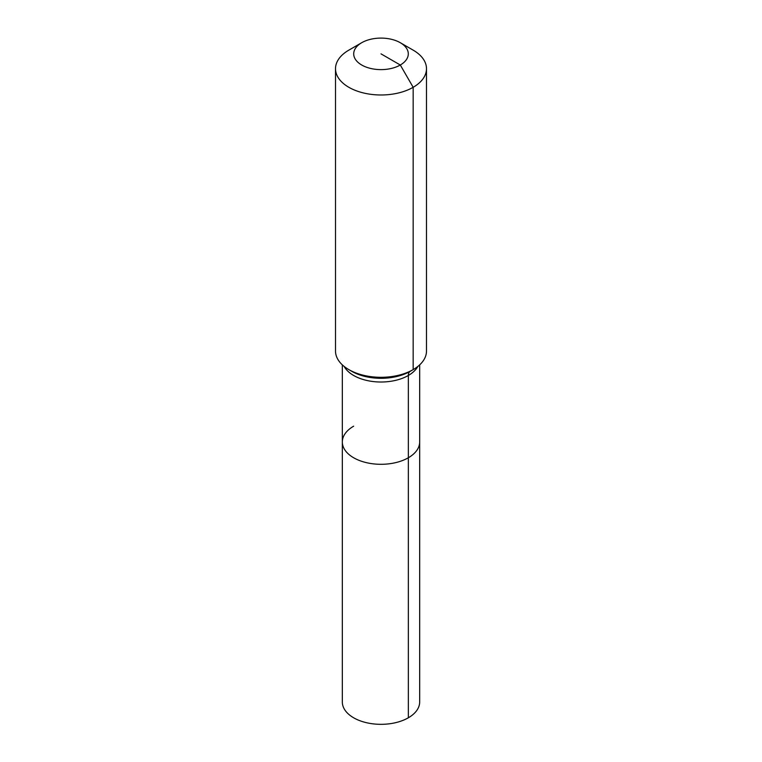 <?xml version="1.0" encoding="UTF-8"?>
<svg xmlns="http://www.w3.org/2000/svg" width="762" height="762" viewBox="0 0 762 762"><rect width="100%" height="100%" fill="white"/><g stroke="black" fill="none" stroke-linecap="round" stroke-linejoin="round"><path stroke-width="1.14" d="M419.672 364.874L419.672 702.002A38.672 22.327 180 0 1 408.346 717.785A38.672 22.327 180 0 1 366.198 722.633A38.672 22.327 180 0 1 342.328 702.002L342.328 441.97A38.672 22.327 180 0 1 353.654 426.187M400.307 42.72A27.299 15.764 180 0 1 400.298 65.008A27.299 15.764 180 0 1 361.702 65.008A27.299 15.764 180 0 1 361.693 42.72A27.299 15.764 180 0 1 400.307 42.72L413.175 50.149A45.491 26.27 180 0 1 426.491 68.723L426.491 351.034A45.491 26.27 180 0 1 413.175 369.608A45.491 26.27 180 0 1 413.166 369.608L410.232 371.313A9.096 5.258 -120 0 0 408.346 375.476L408.346 457.762A38.672 22.327 180 0 0 419.672 441.97A38.672 22.327 180 0 1 408.346 457.762A38.672 22.327 180 0 1 366.198 462.601A38.672 22.327 180 0 1 342.328 441.97A38.672 22.327 180 0 0 366.198 462.601A38.672 22.327 180 0 0 408.346 457.762L408.346 717.785M361.693 42.72A27.299 15.764 180 0 1 361.702 42.72L348.825 50.149A45.491 26.27 180 0 1 348.834 50.149L361.702 42.72M426.491 68.723A45.491 26.27 180 0 1 413.166 87.297A45.491 26.27 180 0 1 363.588 92.983A45.491 26.27 180 0 1 335.509 68.723A45.491 26.27 180 0 1 348.825 50.149M381 53.864L400.298 65.008L413.166 87.297L413.166 369.608A45.491 26.27 180 0 1 348.825 369.608A45.491 26.27 180 0 1 335.509 351.034L335.509 68.723M413.166 369.608L410.232 371.313A41.338 23.87 180 0 1 351.768 371.313L348.825 369.608M417.862 366.427A38.672 22.327 180 0 1 408.346 375.476A38.672 22.327 180 0 1 353.654 375.476A38.672 22.327 180 0 1 344.138 366.427M410.232 371.313L413.175 369.608M342.328 364.874L342.328 441.97"/></g></svg>
